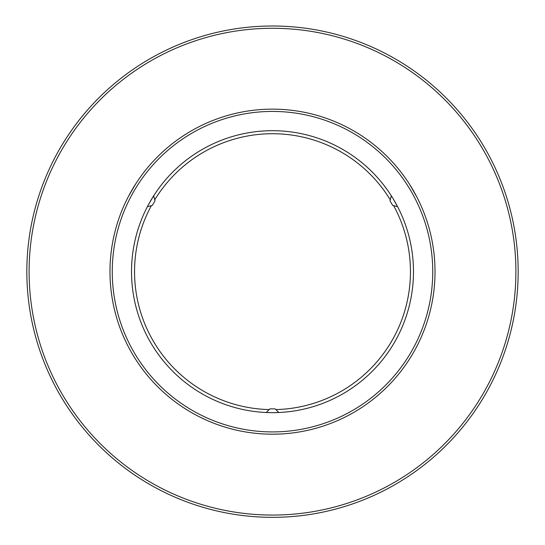 <?xml version="1.0" encoding="UTF-8"?>
<svg xmlns="http://www.w3.org/2000/svg" width="545" height="545" viewBox="0 0 545 545"><rect width="100%" height="100%" fill="white"/><g stroke="black" fill="none" stroke-linecap="round" stroke-linejoin="round"><path stroke-width="0.82" d="M148.744 204.15L153.649 195.846M278.693 412.51L272.793 412.647M272.5 412.647A140.971 140.971 0 0 1 150.413 201.18A140.971 140.971 0 0 1 394.587 201.18A140.971 140.971 0 0 1 272.5 412.647L265.81 412.483M391.119 195.492L392.591 197.835M392.85 198.257L397.584 206.657M417.048 197.379L409.86 184.816M410.508 185.845L416.823 196.949M135.889 183.638L128.6 196.139M129.172 195.062L135.63 184.04M272.5 431.919A160.25 160.25 0 0 1 133.723 191.547A160.25 160.25 0 0 1 411.277 191.547A160.25 160.25 0 0 1 272.5 431.919M268.208 434.133L272.5 434.188A162.519 162.519 0 0 0 413.246 190.409A162.519 162.519 0 0 0 131.754 190.409A162.519 162.519 0 0 0 272.5 434.188C282.739 433.977 282.739 433.977 272.5 434.188L279.081 434.052M269.141 409.581A137.953 137.953 0 0 1 151.387 205.622M154.746 199.804A137.953 137.953 0 0 1 390.254 199.804M393.613 205.622A137.953 137.953 0 0 1 275.859 409.581M272.5 517.334A245.666 245.666 0 0 1 59.746 148.839A245.666 245.666 0 0 1 485.254 148.839A245.666 245.666 0 0 1 272.5 517.334M272.5 515.066A243.397 243.397 0 0 1 61.714 149.97A243.397 243.397 0 0 1 483.286 149.97A243.397 243.397 0 0 1 272.5 515.066M267.125 434.099L265.701 434.045M397.612 206.698L392.638 205.363L389.988 200.778L391.324 195.812M266.212 412.504L269.857 408.866L275.143 408.866L278.788 412.504M153.676 195.812L155.012 200.778L152.362 205.363L147.388 206.698M59.746 148.839A245.666 245.666 0 0 0 272.5 517.334A245.666 245.666 0 0 0 485.254 148.839A245.666 245.666 0 0 0 59.746 148.839M181.621 499.908L184.067 500.869"/></g></svg>
